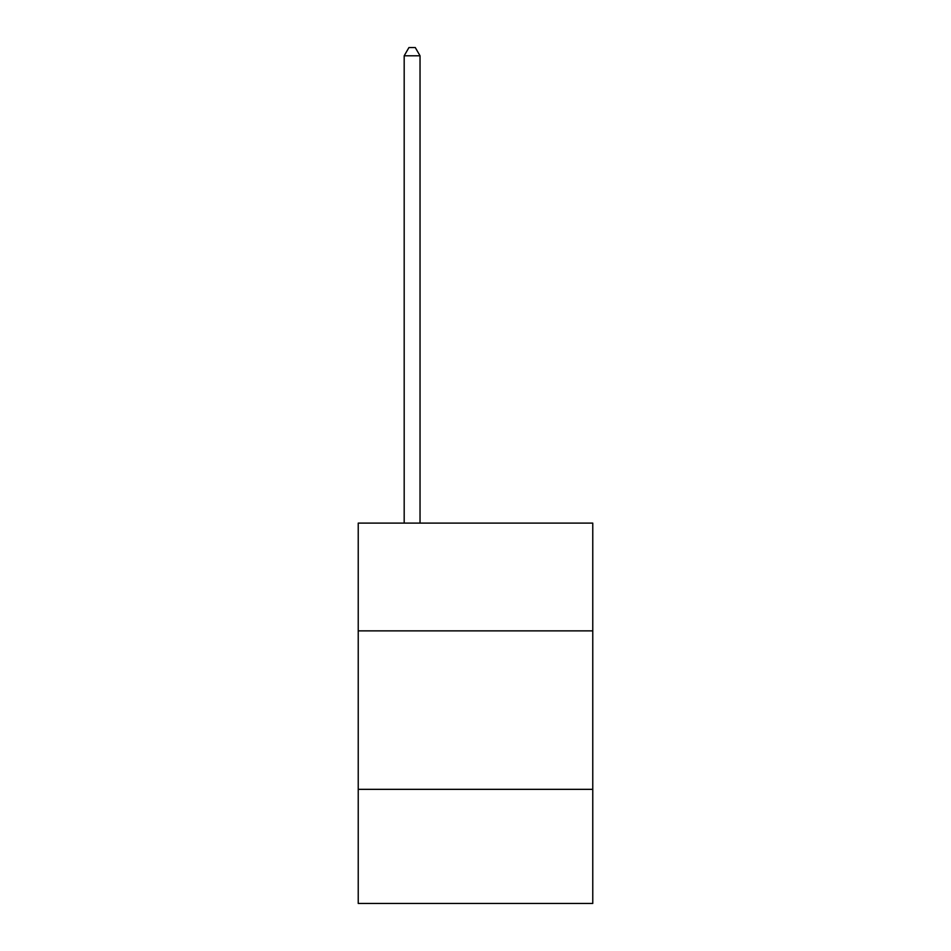 <?xml version="1.0" encoding="UTF-8"?>
<svg xmlns="http://www.w3.org/2000/svg" width="951" height="951" viewBox="0 0 951 951"><rect width="100%" height="100%" fill="white"/><g stroke="black" fill="none" stroke-linecap="round" stroke-linejoin="round"><path stroke-width="1.43" d="M358.23 630.87L592.77 630.87L592.77 523.109L358.23 523.109L358.23 903.45L592.77 903.45L592.77 789.342L358.23 789.342M592.77 789.342L592.77 630.87M420.033 523.109L420.033 55.788L404.187 55.788L404.187 523.109M404.187 55.788L408.942 47.55L415.278 47.55L420.033 55.788"/></g></svg>
